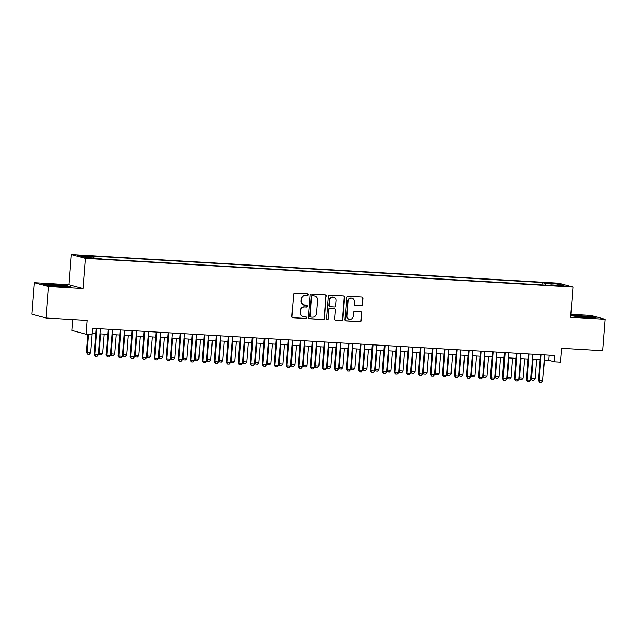 <?xml version="1.0" encoding="UTF-8"?>
<svg xmlns="http://www.w3.org/2000/svg" width="637" height="637" viewBox="0 0 637 637"><rect width="100%" height="100%" fill="white"/><g stroke="black" fill="none" stroke-linecap="round" stroke-linejoin="round"><path stroke-width="0.96" d="M308.173 294.692A0.868 0.828 105.1 0 0 307.416 293.776L294.891 293.044A1.242 1.178 105.1 0 0 293.609 294.206L291.865 316.438A1.242 1.178 105.1 0 0 292.948 317.744L305.473 318.476A0.868 0.828 105.1 0 0 305.768 316.772A0.868 0.828 105.1 0 0 305.609 316.748L303.984 316.653A3.973 3.774 105.1 0 1 300.521 312.48L300.672 310.625A3.973 3.774 105.1 0 1 304.749 306.899L306.373 306.994A0.868 0.828 105.1 0 0 306.668 305.29A0.868 0.828 105.1 0 0 306.508 305.266L304.892 305.171A3.973 3.774 105.1 0 1 301.428 300.99L301.572 299.143A3.973 3.774 105.1 0 1 305.656 295.409L307.281 295.504A0.868 0.828 105.1 0 0 308.173 294.692M304.16 305.051L303.777 304.948A3.973 3.774 105.1 0 1 301.046 300.887L301.19 299.04A3.973 3.774 105.1 0 1 305.274 295.305L306.891 295.401A0.868 0.828 105.1 0 0 307.368 293.776M292.948 317.744L292.558 317.64A1.242 1.178 105.1 0 0 292.558 317.64L305.083 318.373A0.868 0.828 105.1 0 0 305.561 316.748M303.26 316.533L302.878 316.43A3.973 3.774 105.1 0 1 300.138 312.377L300.29 310.522A3.973 3.774 105.1 0 1 304.367 306.795L305.991 306.891A0.868 0.828 105.1 0 0 306.469 305.258M550.169 282.9L555.432 283.553L550.169 282.9M361.219 305.688A1.242 1.178 105.1 0 0 362.493 304.526L362.986 298.283A1.242 1.178 105.1 0 0 361.904 296.985L347.993 296.165A1.242 1.178 105.1 0 0 346.719 297.328L344.967 319.559A1.242 1.178 105.1 0 0 346.05 320.865L359.961 321.685A1.242 1.178 105.1 0 0 361.235 320.515L361.832 312.982A1.242 1.178 105.1 0 0 360.749 311.676L354.793 311.326A1.242 1.178 105.1 0 0 353.519 312.496L353.224 316.231A3.32 3.153 105.1 0 1 349.203 319.248A3.32 3.153 105.1 0 1 346.918 315.856L348.073 301.221A3.32 3.153 105.1 0 1 352.094 298.204A3.32 3.153 105.1 0 1 354.379 301.596L354.188 304.032A1.242 1.178 105.1 0 0 355.263 305.338L360.837 305.585A1.242 1.178 105.1 0 0 362.111 304.422L362.604 298.18A1.242 1.178 105.1 0 0 361.935 296.985M48.508 286.531L83.033 288.561L68.852 284.723L34.326 282.693L48.508 286.531L46.031 317.99L87.165 320.403L86.075 334.25L92.078 334.6L92.572 328.31L554.946 355.51L554.445 361.8L560.449 362.15L561.539 348.312L602.674 350.732L605.15 319.272L590.969 315.434L570.856 314.256M83.033 288.561L85.414 258.359L572.997 287.048L570.625 317.242L605.15 319.272M326.327 296.133A1.242 1.178 105.1 0 0 325.244 294.827L311.334 294.007A1.242 1.178 105.1 0 0 310.06 295.17L308.308 317.401A1.242 1.178 105.1 0 0 309.391 318.707L323.301 319.527A1.242 1.178 105.1 0 0 324.575 318.365L325.945 296.03A1.242 1.178 105.1 0 0 325.276 294.827M329.663 295.082L343.574 295.902A1.242 1.178 105.1 0 1 344.657 297.208L342.905 319.44A1.242 1.178 105.1 0 1 341.631 320.602L335.675 320.252A1.242 1.178 105.1 0 1 334.592 318.954L335.301 309.932A1.242 1.178 105.1 0 0 334.226 308.627L330.277 308.396A1.242 1.178 105.1 0 0 328.995 309.566L328.262 318.954A0.868 0.828 105.1 0 1 327.211 319.742A0.868 0.828 105.1 0 1 326.606 318.85L328.389 296.253A1.242 1.178 105.1 0 1 329.663 295.082M46.031 317.99L31.85 314.145L34.326 282.693M82.89 255.923L88.248 256.066L80.517 255.278L77.794 255.294L82.89 255.923M85.414 258.359L71.233 254.521L558.816 283.21L572.997 287.048M542.111 284.914L542.302 282.549L90.741 255.986L93.424 256.711L93.679 257.961M542.302 282.549L544.985 283.274L558.195 284.054L564.016 285.631L550.806 284.85L553.489 285.583L101.928 259.02L99.245 258.296L86.035 257.515L80.214 255.939L93.424 256.711M72.745 319.559L71.893 330.412L86.075 334.25M68.852 284.723L71.233 254.521M544.372 359.993L548.696 360.239L554.445 361.8M92.174 333.39L95.717 333.597M100.025 333.852L107.725 334.306M112.032 334.552L119.74 335.006M124.04 335.261L131.748 335.715M136.047 335.97L143.755 336.424M148.063 336.678L155.762 337.132M160.07 337.379L167.778 337.833M172.078 338.088L179.785 338.542M184.085 338.796L191.793 339.25M196.1 339.505L203.8 339.951M208.108 340.206L215.816 340.66M220.115 340.914L227.823 341.368M232.131 341.623L239.831 342.077M244.138 342.324L251.846 342.778M256.146 343.032L263.853 343.486M268.153 343.741L275.861 344.195M280.169 344.45L287.868 344.904M292.176 345.15L299.884 345.604M304.183 345.859L311.891 346.313M316.191 346.568L323.899 347.022M328.206 347.276L335.906 347.722M340.214 347.977L347.921 348.431M352.221 348.686L359.929 349.14M364.229 349.394L371.936 349.848M376.244 350.095L383.944 350.549M388.252 350.804L395.959 351.258M400.259 351.513L407.967 351.966M412.274 352.221L419.974 352.667M424.282 352.922L431.99 353.376M436.289 353.631L443.997 354.084M448.297 354.339L456.004 354.793M460.312 355.04L468.012 355.494M472.32 355.749L480.027 356.202M484.327 356.457L492.035 356.911M496.334 357.166L504.042 357.62M508.35 357.867L516.05 358.32M520.357 358.575L528.065 359.029M532.365 359.284L540.072 359.738M549.102 355.167L548.696 360.239M550.806 284.85L550.575 285.408M545.36 285.105L544.985 283.274M558.195 284.054L557.351 285.241M61.295 286.682L70.755 286.785L66.479 285.631L52.76 284.373L43.3 284.269L47.576 285.424L61.295 286.682M570.744 315.721L586.717 317.592L596.168 317.696L591.9 316.541L570.784 315.204M308.977 318.604A1.242 1.178 105.1 0 0 309.009 318.604L322.919 319.424A1.242 1.178 105.1 0 0 324.193 318.261L325.945 296.03M312.496 295.815A0.868 0.828 105.1 0 0 311.597 296.627L310.068 316.143A0.868 0.828 105.1 0 0 310.824 317.059L312.528 317.154A3.973 3.774 105.1 0 0 316.613 313.428L317.664 300.091A3.973 3.774 105.1 0 0 314.2 295.91L312.114 295.711A0.868 0.828 105.1 0 0 311.214 296.524L311.597 296.627M310.665 317.027L310.283 316.923A0.868 0.828 105.1 0 1 309.678 316.04L311.214 296.524M314.933 296.03L314.543 295.926A3.973 3.774 105.1 0 0 313.818 295.807L314.2 295.91M312.114 295.711L313.818 295.807M335.261 320.148A1.242 1.178 105.1 0 0 335.293 320.148L341.249 320.499A1.242 1.178 105.1 0 0 342.523 319.336L344.275 297.105A1.242 1.178 105.1 0 0 343.606 295.902M334.449 308.666L334.067 308.563A1.242 1.178 105.1 0 0 333.844 308.523L329.894 308.292A1.242 1.178 105.1 0 0 328.612 309.463L328.262 318.954M327.02 319.663A0.868 0.828 105.1 0 0 327.88 318.85M336.041 300.576A3.32 3.153 105.1 0 0 333.756 297.192A3.32 3.153 105.1 0 0 329.735 300.21L329.329 305.362A1.242 1.178 105.1 0 0 330.412 306.668L334.361 306.899A1.242 1.178 105.1 0 0 335.635 305.736L336.041 300.576M333.756 297.192L333.374 297.081A3.32 3.153 105.1 0 0 329.353 300.107L329.735 300.21M330.181 306.628L329.799 306.524A1.242 1.178 105.1 0 1 328.947 305.258L329.353 300.107M354.849 305.234A1.242 1.178 105.1 0 0 354.881 305.234L360.837 305.585M352.094 298.204L351.704 298.1A3.32 3.153 105.1 0 0 347.691 301.118L348.073 301.221M349.203 319.248L348.821 319.145A3.32 3.153 105.1 0 1 346.536 315.753L347.691 301.118M346.05 320.865L345.668 320.761A1.242 1.178 105.1 0 0 345.668 320.761L359.579 321.581A1.242 1.178 105.1 0 0 360.853 320.411L361.45 312.878A1.242 1.178 105.1 0 0 360.781 311.684M87.826 334.353L86.409 352.357L90.709 352.755L92.23 333.39M90.709 352.755L89.387 354.26L87.588 354.156L86.409 352.357M88.527 334.393L87.102 352.548L87.588 354.156M100.423 328.772L98.369 354.833L97.055 356.338L95.255 356.234L94.77 354.618L94.077 354.435L96.115 328.517M98.369 354.833L94.77 354.618L96.816 328.557M95.255 356.234L94.077 354.435M56.279 286.228A8.217 0.502 4.5 0 0 59.496 286.459A8.217 0.502 4.5 0 0 65.149 286.475A8.217 0.502 4.5 0 0 54.519 285.105A8.217 0.502 4.5 0 0 48.858 285.193A8.217 0.502 4.5 0 0 54.272 286.037M44.407 284.572L52.871 284.659L66.168 285.878L69.473 286.777M581.7 317.13A8.217 0.502 4.5 0 0 590.435 317.425A8.217 0.502 4.5 0 0 590.571 317.385A8.217 0.502 4.5 0 0 583.755 316.294A8.217 0.502 4.5 0 0 574.423 315.952A8.217 0.502 4.5 0 0 574.279 316.103A8.217 0.502 4.5 0 0 579.694 316.947M570.76 315.482L578.292 315.57L591.59 316.788L594.886 317.68M98.504 353.089L102.716 353.463L104.237 334.099M102.716 353.463L101.394 354.968L99.595 354.865L98.496 353.193M100.638 333.884L99.109 353.248L99.595 354.865M110.52 353.798L114.724 354.172L116.245 334.807M114.724 354.172L113.41 355.677L111.602 355.565L110.512 353.901M112.645 334.592L111.125 353.957L111.602 355.565M122.527 354.498L126.731 354.873L128.26 335.508M126.731 354.873L125.417 356.378L123.618 356.274L122.519 354.61M124.653 335.301L123.132 354.666L123.618 356.274M134.534 355.207L138.747 355.581L140.267 336.217M138.747 355.581L137.425 357.086L135.625 356.983L134.526 355.311M136.668 336.002L135.14 355.374L135.625 356.983M112.43 329.48L110.376 355.542L109.062 357.046L107.263 356.935L106.777 355.327L106.084 355.143L108.123 329.225M110.376 355.542L106.777 355.327L108.831 329.265M107.263 356.935L106.084 355.143M124.438 330.181L122.392 356.242L121.07 357.747L119.27 357.644L118.785 356.035L118.1 355.844L120.138 329.934M122.392 356.242L118.785 356.035L120.839 329.974M119.27 357.644L118.1 355.844M136.453 330.89L134.399 356.951L133.085 358.456L131.278 358.352L130.8 356.736L130.107 356.553L132.146 330.635M134.399 356.951L130.8 356.736L132.846 330.675M131.278 358.352L130.107 356.553M148.461 331.598L146.406 357.66L145.093 359.164L143.293 359.053L142.807 357.445L142.115 357.261L144.153 331.344M146.406 357.66L142.807 357.445L144.854 331.383M143.293 359.053L142.115 357.261M146.55 355.916L150.754 356.29L152.275 336.925M150.754 356.29L149.44 357.795L147.633 357.691L146.534 356.019M148.676 336.71L147.147 356.075L147.633 357.691M160.468 332.307L158.422 358.36L157.1 359.865L155.301 359.762L154.815 358.153L154.122 357.962L156.169 332.052M158.422 358.36L154.815 358.153L156.869 332.092M155.301 359.762L154.122 357.962M158.557 356.616L162.761 356.999L164.29 337.634M162.761 356.999L161.448 358.504L159.648 358.392L158.549 356.728M160.683 337.419L159.162 356.784L159.648 358.392M172.476 333.008L170.429 359.069L169.108 360.574L167.308 360.47L166.822 358.862L166.138 358.671L168.176 332.753M170.429 359.069L166.822 358.862L168.877 332.801M167.308 360.47L166.138 358.671M170.565 357.325L174.769 357.699L176.298 338.335M174.769 357.699L173.455 359.204L171.656 359.101L170.557 357.429M172.691 338.128L171.17 357.492L171.656 359.101M184.491 333.716L182.437 359.778L181.123 361.283L179.315 361.179L178.838 359.563L178.145 359.379L180.183 333.462M182.437 359.778L178.838 359.563L180.884 333.501M179.315 361.179L178.145 359.379M182.572 358.034L186.784 358.408L188.305 339.043M186.784 358.408L185.463 359.913L183.663 359.809L182.564 358.137M184.706 338.828L183.177 358.193L183.663 359.809M196.499 334.425L194.444 360.486L193.13 361.991L191.331 361.88L190.845 360.271L190.152 360.088L192.191 334.17M194.444 360.486L190.845 360.271L192.892 334.21M191.331 361.88L190.152 360.088M194.588 358.742L198.792 359.117L200.313 339.752M198.792 359.117L197.478 360.622L195.67 360.51L194.58 358.846M196.714 339.537L195.185 358.902L195.67 360.51M208.506 335.126L206.46 361.187L205.138 362.692L203.338 362.588L202.853 360.98L202.16 360.789L204.206 334.879M206.46 361.187L202.853 360.98L204.907 334.919M203.338 362.588L202.16 360.789M206.595 359.443L210.799 359.825L212.328 340.453M210.799 359.825L209.485 361.33L207.686 361.219L206.587 359.555M208.721 340.246L207.2 359.61L207.686 361.219M220.513 335.834L218.467 361.896L217.145 363.401L215.346 363.297L214.86 361.681L214.175 361.498L216.214 335.58M218.467 361.896L214.86 361.681L216.914 335.627M215.346 363.297L214.175 361.498M218.602 360.152L222.807 360.526L224.335 341.161M222.807 360.526L221.493 362.031L219.693 361.927L218.595 360.255M220.728 340.954L219.208 360.319L219.693 361.927M232.529 336.543L230.475 362.604L229.161 364.109L227.361 364.006L226.876 362.389L226.183 362.206L228.221 336.288M230.475 362.604L226.876 362.389L228.922 336.328M227.361 364.006L226.183 362.206M230.61 360.861L234.822 361.235L236.343 341.87M234.822 361.235L233.5 362.74L231.701 362.636L230.602 360.964M232.744 341.655L231.215 361.02L231.701 362.636M244.536 337.252L242.482 363.313L241.168 364.818L239.369 364.706L238.883 363.098L238.19 362.907L240.229 336.997M242.482 363.313L238.883 363.098L240.937 337.037M239.369 364.706L238.19 362.907M256.544 337.952L254.497 364.014L253.176 365.519L251.376 365.415L250.89 363.807L250.206 363.616L252.244 337.706M254.497 364.014L250.89 363.807L252.945 337.745M251.376 365.415L250.206 363.616M268.559 338.661L266.505 364.722L265.191 366.227L263.384 366.124L262.898 364.507L262.213 364.324L264.251 338.406M266.505 364.722L262.898 364.507L264.952 338.446M263.384 366.124L262.213 364.324M242.625 361.569L246.83 361.943L248.35 342.579M246.83 361.943L245.516 363.448L243.708 363.337L242.617 361.673M244.751 342.364L243.23 361.728L243.708 363.337M254.633 362.27L258.837 362.644L260.366 343.279M258.837 362.644L257.523 364.149L255.724 364.046L254.625 362.381M256.759 343.072L255.238 362.437L255.724 364.046M266.64 362.979L270.852 363.353L272.373 343.988M270.852 363.353L269.531 364.858L267.731 364.754L266.632 363.082M268.766 343.773L267.245 363.146L267.731 364.754M280.567 339.37L278.512 365.431L277.199 366.936L275.399 366.824L274.913 365.216L274.221 365.033L276.259 339.115M278.512 365.431L274.913 365.216L276.96 339.155M275.399 366.824L274.221 365.033M278.648 363.687L282.86 364.061L284.381 344.697M282.86 364.061L281.538 365.566L279.739 365.463L278.64 363.791M280.782 344.482L279.253 363.846L279.739 365.463M292.574 340.07L290.52 366.132L289.206 367.637L287.406 367.533L286.921 365.925L286.228 365.734L288.274 339.824M290.52 366.132L286.921 365.925L288.975 339.863M287.406 367.533L286.228 365.734M290.663 364.388L294.867 364.77L296.396 345.397M294.867 364.77L293.553 366.275L291.746 366.164L290.655 364.499M292.789 345.19L291.268 364.555L291.746 366.164M304.582 340.779L302.535 366.84L301.213 368.345L299.414 368.242L298.928 366.633L298.243 366.442L300.282 340.524M302.535 366.84L298.928 366.633L300.983 340.572M299.414 368.242L298.243 366.442M302.671 365.097L306.875 365.471L308.404 346.106M306.875 365.471L305.561 366.976L303.761 366.872L302.663 365.2M304.797 345.899L303.276 365.264L303.761 366.872M316.597 341.488L314.543 367.549L313.229 369.054L311.421 368.95L310.944 367.334L310.251 367.151L312.289 341.233M314.543 367.549L310.944 367.334L312.99 341.273M311.421 368.95L310.251 367.151M314.678 365.805L318.89 366.179L320.411 346.815M318.89 366.179L317.568 367.684L315.769 367.581L314.67 365.909M316.812 346.6L315.283 365.964L315.769 367.581M328.604 342.196L326.55 368.258L325.236 369.763L323.437 369.651L322.951 368.043L322.258 367.86L324.297 341.942M326.55 368.258L322.951 368.043L324.997 341.981M323.437 369.651L322.258 367.86M326.693 366.514L330.898 366.888L332.418 347.523M330.898 366.888L329.584 368.393L327.776 368.282L326.677 366.617M328.819 347.308L327.291 366.673L327.776 368.282M340.612 342.897L338.565 368.958L337.244 370.463L335.444 370.36L334.958 368.751L334.266 368.56L336.312 342.65M338.565 368.958L334.958 368.751L337.013 342.69M335.444 370.36L334.266 368.56M338.701 367.215L342.905 367.589L344.434 348.224M342.905 367.589L341.591 369.094L339.792 368.99L338.693 367.326M340.827 348.017L339.306 367.382L339.792 368.99M352.619 343.606L350.573 369.667L349.251 371.172L347.452 371.068L346.966 369.452L346.281 369.269L348.32 343.351M350.573 369.667L346.966 369.452L349.02 343.391M347.452 371.068L346.281 369.269M350.708 367.923L354.913 368.297L356.441 348.933M354.913 368.297L353.599 369.802L351.799 369.699L350.7 368.027M352.834 348.718L351.313 368.09L351.799 369.699M364.635 344.314L362.58 370.376L361.267 371.881L359.459 371.769L358.981 370.161L358.289 369.978L360.327 344.06M362.58 370.376L358.981 370.161L361.028 344.099M359.459 371.769L358.289 369.978M362.716 368.632L366.928 369.006L368.449 349.641M366.928 369.006L365.606 370.511L363.807 370.408L362.708 368.735M364.85 349.426L363.321 368.791L363.807 370.408M374.731 369.333L378.935 369.715L380.456 350.35M378.935 369.715L377.622 371.22L375.814 371.108L374.723 369.444M376.857 350.135L375.328 369.5L375.814 371.108M386.739 370.041L390.943 370.416L392.472 351.051M390.943 370.416L389.629 371.92L387.829 371.817L386.731 370.145M388.865 350.844L387.344 370.208L387.829 371.817M376.642 345.023L374.588 371.084L373.274 372.589L371.475 372.478L370.989 370.869L370.296 370.678L372.334 344.768M374.588 371.084L370.989 370.869L373.035 344.808M371.475 372.478L370.296 370.678M388.65 345.724L386.603 371.785L385.281 373.29L383.482 373.186L382.996 371.578L382.304 371.387L384.35 345.469M386.603 371.785L382.996 371.578L385.051 345.517M383.482 373.186L382.304 371.387M400.657 346.432L398.611 372.494L397.289 373.999L395.489 373.895L395.004 372.279L394.319 372.096L396.357 346.178M398.611 372.494L395.004 372.279L397.058 346.217M395.489 373.895L394.319 372.096M398.746 370.75L402.958 371.124L404.479 351.759M402.958 371.124L401.636 372.629L399.837 372.526L398.738 370.853M400.872 351.544L399.351 370.909L399.837 372.526M412.672 347.141L410.618 373.202L409.304 374.707L407.505 374.596L407.019 372.987L406.326 372.804L408.365 346.886M410.618 373.202L407.019 372.987L409.065 346.926M407.505 374.596L406.326 372.804M410.754 371.459L414.966 371.833L416.487 352.468M414.966 371.833L413.644 373.338L411.844 373.234L410.746 371.562M412.887 352.253L411.359 371.618L411.844 373.234M424.68 347.842L422.626 373.903L421.312 375.408L419.512 375.304L419.027 373.696L418.334 373.505L420.372 347.595M422.626 373.903L419.027 373.696L421.081 347.635M419.512 375.304L418.334 373.505M422.769 372.159L426.973 372.541L428.494 353.169M426.973 372.541L425.659 374.046L423.852 373.935L422.761 372.271M424.895 352.962L423.374 372.327L423.852 373.935M436.687 348.55L434.641 374.612L433.319 376.117L431.52 376.013L431.034 374.405L430.349 374.214L432.388 348.296M434.641 374.612L431.034 374.405L433.088 348.343M431.52 376.013L430.349 374.214M434.776 372.868L438.981 373.242L440.509 353.877M438.981 373.242L437.667 374.747L435.867 374.644L434.768 372.971M436.902 353.67L435.382 373.035L435.867 374.644M448.703 349.259L446.648 375.32L445.335 376.825L443.527 376.722L443.041 375.105L442.357 374.922L444.395 349.004M446.648 375.32L443.041 375.105L445.096 349.044M443.527 376.722L442.357 374.922M446.784 373.577L450.996 373.951L452.517 354.586M450.996 373.951L449.674 375.456L447.875 375.352L446.776 373.68M448.91 354.371L447.389 373.736L447.875 375.352M458.791 374.285L463.003 374.66L464.524 355.295M463.003 374.66L461.682 376.164L459.882 376.053L458.783 374.389M460.925 355.08L459.396 374.445L459.882 376.053M470.807 374.986L475.011 375.36L476.54 355.995M475.011 375.36L473.697 376.865L471.89 376.762L470.799 375.097M472.933 355.788L471.412 375.153L471.89 376.762M460.71 349.968L458.656 376.029L457.342 377.534L455.543 377.423L455.057 375.814L454.364 375.623L456.403 349.713M458.656 376.029L455.057 375.814L457.103 349.753M455.543 377.423L454.364 375.623M472.718 350.668L470.663 376.73L469.35 378.235L467.55 378.131L467.064 376.523L466.372 376.332L468.418 350.422M470.663 376.73L467.064 376.523L469.119 350.461M467.55 378.131L466.372 376.332M484.725 351.377L482.679 377.438L481.357 378.943L479.557 378.84L479.072 377.223L478.387 377.04L480.425 351.122M482.679 377.438L479.072 377.223L481.126 351.162M479.557 378.84L478.387 377.04M482.814 375.695L487.018 376.069L488.547 356.704M487.018 376.069L485.705 377.574L483.905 377.47L482.806 375.798M484.94 356.489L483.419 375.862L483.905 377.47M496.741 352.086L494.686 378.147L493.372 379.652L491.565 379.541L491.087 377.932L490.394 377.749L492.433 351.831M494.686 378.147L491.087 377.932L493.134 351.871M491.565 379.541L490.394 377.749M494.822 376.403L499.034 376.778L500.555 357.413M499.034 376.778L497.712 378.282L495.912 378.179L494.814 376.507M496.956 357.198L495.427 376.563L495.912 378.179M508.748 352.787L506.694 378.848L505.38 380.353L503.58 380.249L503.095 378.641L502.402 378.45L504.44 352.54M506.694 378.848L503.095 378.641L505.141 352.579M503.58 380.249L502.402 378.45M506.837 377.104L511.041 377.486L512.562 358.121M511.041 377.486L509.727 378.991L507.92 378.88L506.821 377.215M508.963 357.906L507.434 377.271L507.92 378.88M520.755 353.495L518.709 379.556L517.387 381.061L515.588 380.958L515.102 379.349L514.409 379.158L516.456 353.24M518.709 379.556L515.102 379.349L517.156 353.288M515.588 380.958L514.409 379.158M518.844 377.813L523.049 378.187L524.577 358.822M523.049 378.187L521.735 379.692L519.935 379.588L518.837 377.916M520.97 358.615L519.45 377.98L519.935 379.588M532.763 354.204L530.717 380.265L529.395 381.77L527.595 381.667L527.11 380.05L526.425 379.867L528.463 353.949M530.717 380.265L527.11 380.05L529.164 353.989M527.595 381.667L526.425 379.867M530.852 378.521L535.056 378.896L536.585 359.531M535.056 378.896L533.742 380.4L531.943 380.297L530.844 378.625M532.978 359.316L531.457 378.681L531.943 380.297M544.778 354.913L542.724 380.974L541.41 382.479L539.603 382.367L539.125 380.759L538.432 380.576L540.471 354.658M542.724 380.974L539.125 380.759L541.171 354.698M539.603 382.367L538.432 380.576M80.477 255.732L80.517 255.278M83.113 255.939L83.152 255.437"/></g></svg>
